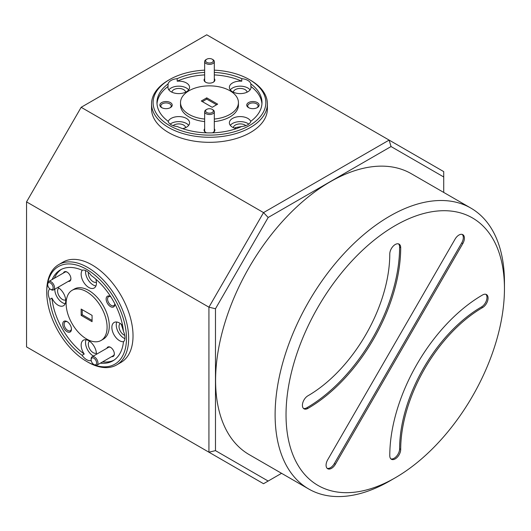 <?xml version="1.0" encoding="UTF-8"?>
<svg xmlns="http://www.w3.org/2000/svg" width="531" height="531" viewBox="0 0 531 531"><rect width="100%" height="100%" fill="white"/><g stroke="black" fill="none" stroke-linecap="round" stroke-linejoin="round"><path stroke-width="0.8" d="M373.512 339.15A131.276 75.794 120 0 0 400.699 247.658A7.719 4.46 120 0 0 399.1 244.121A7.719 4.46 120 0 0 393.152 246.192A7.719 4.46 120 0 0 389.781 253.964A115.831 66.879 -60 0 1 365.793 334.689A115.831 66.879 -60 0 1 307.874 395.827A7.719 4.46 120 0 0 302.829 402.631A7.719 4.46 120 0 0 304.011 408.824A7.719 4.46 120 0 0 307.874 408.439A131.276 75.794 120 0 0 373.512 339.15M303.506 408.439A7.719 4.46 120 0 0 306.779 407.808A131.276 75.794 120 0 0 372.423 338.519A131.276 75.794 120 0 0 399.611 247.028A7.719 4.46 120 0 0 398.515 243.875M399.1 454.808A7.719 4.46 120 0 0 400.699 449.425A115.831 66.879 -60 0 1 482.606 307.555A7.719 4.46 120 0 0 486.469 303.48A7.719 4.46 120 0 0 486.469 294.566A7.719 4.46 120 0 0 482.606 294.944A131.276 75.794 120 0 0 389.781 455.731A7.719 4.46 120 0 0 391.38 459.262A7.719 4.46 120 0 0 399.1 454.808M390.869 458.884A7.719 4.46 120 0 0 398.011 454.178A7.719 4.46 120 0 0 399.611 448.795A115.831 66.879 -60 0 1 481.517 306.925A7.719 4.46 120 0 0 485.38 302.849A7.719 4.46 120 0 0 485.885 294.313M472.464 396.279A154.448 89.168 120 0 0 504.45 288.638A154.448 89.168 120 0 0 437.033 211.059A154.448 89.168 120 0 0 318.016 307.11A154.448 89.168 120 0 0 294.347 458.207A154.448 89.168 120 0 0 395.243 477.794A154.448 89.168 120 0 0 472.464 396.279M395.243 477.794L389.781 480.947A162.167 93.629 -60 0 1 308.697 488.985A162.167 93.629 -60 0 1 308.697 301.727A162.167 93.629 -60 0 1 470.864 208.099A162.167 93.629 -60 0 1 504.45 282.333L504.45 288.638M470.864 208.099L411.346 173.737A162.167 93.629 120 0 0 249.178 267.365A162.167 93.629 120 0 0 249.178 454.616L308.697 488.985M327.162 468.342A7.719 4.46 120 0 0 334.304 463.636L335.393 464.267L462.813 243.576L461.718 242.946A7.719 4.46 120 0 0 462.229 234.41M335.393 464.267A7.719 4.46 -60 0 1 327.673 468.727L327.673 468.727A7.719 4.46 -60 0 1 327.673 459.813L455.087 239.116A7.719 4.46 -60 0 1 462.813 234.656L462.813 234.656A7.719 4.46 -60 0 1 462.813 243.576M334.304 463.636L461.718 242.946M241.532 126.584L235.333 127.593L234.529 128.15M47.697 284.536L47.697 283.746A4.825 2.788 60 0 1 48.693 281.536A4.825 2.788 60 0 1 49.748 281.317A4.825 2.788 60 0 1 53.93 285.127A4.825 2.788 60 0 1 53.525 289.899A4.825 2.788 60 0 1 52.469 290.118A4.825 2.788 60 0 1 51.109 289.66L50.425 289.262A3.863 2.23 -120 0 0 51.514 289.634A3.863 2.23 -120 0 0 52.927 286.295A3.863 2.23 -120 0 0 49.337 282.592A3.863 2.23 -120 0 0 47.697 284.536A3.863 2.23 -120 0 0 50.425 289.262M67.291 272.211A4.825 2.788 -120 0 0 66.129 271.859A4.825 2.788 -120 0 0 65.074 272.078L48.693 281.536M212.208 59.213L212.891 59.605A4.825 2.788 180 0 1 214.305 61.576A4.825 2.788 180 0 1 207.707 64.171A4.825 2.788 180 0 1 204.647 61.576A4.825 2.788 180 0 1 206.061 59.605L206.745 59.213A3.863 2.23 0 0 0 208.059 62.864A3.863 2.23 0 0 0 212.705 62.008A3.863 2.23 0 0 0 212.208 59.213A3.863 2.23 0 0 0 210.887 58.715A3.863 2.23 0 0 0 206.745 59.213M204.647 61.576L204.647 80.493A4.825 2.788 0 0 0 205.869 82.345M91.133 359.772L91.133 358.983A4.825 2.788 60 0 1 92.135 356.772A4.825 2.788 60 0 1 93.184 356.553A4.825 2.788 60 0 1 97.365 360.363A4.825 2.788 60 0 1 96.961 365.136A4.825 2.788 60 0 1 95.912 365.355A4.825 2.788 60 0 1 94.545 364.897L93.861 364.498A3.863 2.23 -120 0 0 94.956 364.87A3.863 2.23 -120 0 0 96.37 361.531A3.863 2.23 -120 0 0 92.772 357.828A3.863 2.23 -120 0 0 91.133 359.772A3.863 2.23 -120 0 0 93.861 364.498M110.727 347.447A4.825 2.788 -120 0 0 109.565 347.095A4.825 2.788 -120 0 0 108.516 347.314L92.135 356.772M212.208 109.366L212.891 109.764A4.825 2.788 180 0 1 214.305 111.729A4.825 2.788 180 0 1 207.707 114.324A4.825 2.788 180 0 1 204.647 111.729A4.825 2.788 180 0 1 206.061 109.764L206.745 109.366A3.863 2.23 0 0 0 208.059 113.017A3.863 2.23 0 0 0 212.705 112.167A3.863 2.23 0 0 0 212.208 109.366A3.863 2.23 0 0 0 210.887 108.868A3.863 2.23 0 0 0 206.745 109.366M204.647 111.729L204.647 130.646A4.825 2.788 0 0 0 205.869 132.498M169.615 125.588A56.372 32.544 0 0 0 249.338 125.588A56.372 32.544 0 0 0 249.338 79.564L250.426 80.194A57.919 33.44 180 0 1 250.433 80.194A57.919 33.44 180 0 1 267.392 103.837A57.919 33.44 180 0 1 231.642 134.728A57.919 33.44 180 0 1 168.519 127.48A57.919 33.44 180 0 1 151.561 103.837A57.919 33.44 180 0 1 168.519 80.194L169.615 79.564A56.372 32.544 0 0 0 169.615 125.588M87.708 362.036L86.613 361.405A56.372 32.544 -120 0 0 126.478 338.386A56.372 32.544 -120 0 0 86.613 269.35A56.372 32.544 -120 0 0 46.755 292.362A56.372 32.544 -120 0 0 86.613 361.405L87.708 362.036A57.919 33.44 60 0 0 116.667 364.903L121.035 362.381A57.919 33.44 -120 0 0 129.909 315.972A57.919 33.44 -120 0 0 92.075 264.936A57.919 33.44 -120 0 0 63.116 262.062L58.749 264.584A57.919 33.44 60 0 1 87.708 267.458A57.919 33.44 60 0 1 125.542 318.494A57.919 33.44 60 0 1 116.667 364.903M247.054 92.188A6.87 3.969 0 0 0 245.05 89.6A6.87 3.969 0 0 0 237.735 88.704A6.87 3.969 0 0 0 233.328 92.188M245.853 125.628A6.87 3.969 0 0 0 245.05 125.07A6.87 3.969 0 0 0 237.735 124.168A6.87 3.969 0 0 0 233.328 127.652M185.624 127.652A6.87 3.969 0 0 0 183.62 125.07A6.87 3.969 0 0 0 173.099 125.628M185.624 92.188A6.87 3.969 0 0 0 183.62 89.6A6.87 3.969 0 0 0 176.305 88.704A6.87 3.969 0 0 0 171.898 92.188M88.392 272.343A6.87 3.969 -120 0 0 93.171 281.735A6.87 3.969 -120 0 0 96.41 282.18M120.258 323.492A6.87 3.969 -120 0 0 119.448 329.054A6.87 3.969 -120 0 0 123.882 334.935A6.87 3.969 -120 0 0 124.765 335.353M121.294 324.288L123.438 331.132M89.547 341.227A6.87 3.969 -120 0 0 88.73 346.789A6.87 3.969 -120 0 0 93.171 352.67A6.87 3.969 -120 0 0 96.41 353.115M58.828 288.028A6.87 3.969 -120 0 0 58.018 293.59A6.87 3.969 -120 0 0 62.452 299.471A6.87 3.969 -120 0 0 65.691 299.909M204.647 78.615A5.403 3.12 0 0 0 205.656 82.225L205.656 82.225A5.403 3.12 0 0 0 213.296 82.225A5.403 3.12 0 0 0 214.305 78.615M204.647 128.767A5.403 3.12 0 0 0 205.656 132.385L205.656 132.385A5.403 3.12 0 0 0 206.685 132.85M68.273 281.377A5.403 3.12 -120 0 0 70.902 278.702A5.403 3.12 -120 0 0 67.079 272.084L67.079 272.084A5.403 3.12 -120 0 0 63.448 273.02M111.716 356.613A5.403 3.12 -120 0 0 114.338 353.938A5.403 3.12 -120 0 0 110.521 347.32L110.521 347.32A5.403 3.12 -120 0 0 106.89 348.256M257.283 102.576A6.18 3.564 0 0 0 248.548 102.576A6.18 3.564 0 0 0 248.548 107.62L248.548 107.62A6.18 3.564 0 0 0 257.283 107.62A6.18 3.564 0 0 0 257.283 102.576M256.898 107.826A5.171 2.987 0 0 0 258.086 105.915A5.171 2.987 0 0 0 256.573 103.804A5.171 2.987 0 0 0 250.931 103.153A5.171 2.987 0 0 0 247.738 105.915A5.171 2.987 0 0 0 248.933 107.826M170.405 102.576A6.18 3.564 0 0 0 161.67 102.576A6.18 3.564 0 0 0 161.67 107.62L161.67 107.62A6.18 3.564 0 0 0 170.405 107.62A6.18 3.564 0 0 0 170.405 102.576M170.02 107.826A5.171 2.987 0 0 0 171.214 105.915A5.171 2.987 0 0 0 169.694 103.804A5.171 2.987 0 0 0 164.059 103.153A5.171 2.987 0 0 0 160.866 105.915A5.171 2.987 0 0 0 162.055 107.826M110.694 296.637A6.18 3.564 -120 0 0 110.521 296.53L110.521 296.53A6.18 3.564 -120 0 0 106.147 299.053A6.18 3.564 -120 0 0 110.521 306.619A6.18 3.564 -120 0 0 114.888 304.097A6.18 3.564 -120 0 0 114.882 303.898M110.727 296.69A5.171 2.987 -120 0 0 108.643 296.683A5.171 2.987 -120 0 0 107.846 300.831A5.171 2.987 -120 0 0 111.231 305.391A5.171 2.987 -120 0 0 113.813 305.644A5.171 2.987 -120 0 0 114.855 303.838M67.079 321.607A6.18 3.564 -120 0 0 62.711 324.129A6.18 3.564 -120 0 0 67.079 331.696A6.18 3.564 -120 0 0 71.446 329.174A6.18 3.564 -120 0 0 67.079 321.607L67.079 321.607M67.45 321.839A5.171 2.987 -120 0 0 65.2 321.766A5.171 2.987 -120 0 0 64.41 325.908A5.171 2.987 -120 0 0 67.789 330.468A5.171 2.987 -120 0 0 70.377 330.727A5.171 2.987 -120 0 0 71.433 328.735M250.778 121.566A10.812 6.239 0 0 0 247.838 118.413A10.812 6.239 0 0 0 236.056 117.066A10.812 6.239 0 0 0 229.379 122.827A10.812 6.239 0 0 0 232.545 127.241A10.812 6.239 0 0 0 236.275 128.648M248.787 124.088A10.812 6.239 0 0 0 247.838 123.457A10.812 6.239 0 0 0 230.301 125.349M204.647 72.389A52.509 30.32 0 0 0 177.188 78.668L177.188 81.19A10.812 6.239 0 0 1 186.408 82.949A10.812 6.239 0 0 1 189.574 87.363A10.812 6.239 0 0 1 182.896 93.131A10.812 6.239 0 0 1 171.115 91.777A10.812 6.239 0 0 1 167.949 87.363A10.812 6.239 0 0 1 168.061 86.453L168.061 83.931A52.509 30.32 0 0 0 156.964 102.576A52.509 30.32 0 0 0 168.061 121.214A10.812 6.239 0 0 0 171.115 124.719A10.812 6.239 0 0 0 177.188 126.484A52.509 30.32 0 0 0 241.764 126.484A10.812 6.239 0 0 0 250.884 121.214A52.509 30.32 0 0 0 261.989 102.576A52.509 30.32 0 0 0 250.884 83.931L250.884 86.453A52.509 30.32 0 0 1 261.942 103.837M182.677 128.648A10.812 6.239 0 0 0 189.574 122.827A10.812 6.239 0 0 0 186.408 118.413A10.812 6.239 0 0 0 175.661 116.853A10.812 6.239 0 0 0 168.174 121.566M188.651 125.349A10.812 6.239 0 0 0 186.408 123.457A10.812 6.239 0 0 0 170.159 124.088M177.188 78.668A10.812 6.239 0 0 0 168.061 83.931M188.651 89.885A10.812 6.239 0 0 0 186.408 87.993A10.812 6.239 0 0 0 168.871 89.885M250.884 83.931A10.812 6.239 0 0 0 247.838 80.427A10.812 6.239 0 0 0 241.764 78.668L241.764 81.19A10.812 6.239 0 0 0 229.379 87.363A10.812 6.239 0 0 0 232.545 91.777A10.812 6.239 0 0 0 244.326 93.131A10.812 6.239 0 0 0 251.004 87.363A10.812 6.239 0 0 0 250.884 86.453M250.081 89.885A10.812 6.239 0 0 0 247.838 87.993A10.812 6.239 0 0 0 230.301 89.885M122.595 325.543A10.812 6.239 -120 0 0 119.515 323.021A10.812 6.239 -120 0 0 114.112 322.483A10.812 6.239 -120 0 0 112.453 331.145A10.812 6.239 -120 0 0 119.515 340.676A10.812 6.239 -120 0 0 123.716 341.645M116.754 322.025A10.812 6.239 -120 0 0 123.882 338.154A10.812 6.239 -120 0 0 124.904 338.665M57.826 287.41A10.812 6.239 -120 0 1 58.085 287.556A10.812 6.239 -120 0 1 65.147 297.081A10.812 6.239 -120 0 1 63.488 305.743A10.812 6.239 -120 0 1 58.085 305.206A10.812 6.239 -120 0 1 51.952 298.103L49.768 299.365A52.509 30.32 -120 0 0 82.053 355.292A10.812 6.239 -120 0 0 86.613 359.666A10.812 6.239 -120 0 0 91.179 360.562A52.509 30.32 -120 0 0 91.213 360.576M82.053 355.292L84.237 354.031A10.812 6.239 -120 0 1 83.394 340.218A10.812 6.239 -120 0 1 88.796 340.756A10.812 6.239 -120 0 1 96.443 354.29M86.042 339.754A10.812 6.239 -120 0 0 93.171 355.883A10.812 6.239 -120 0 0 93.423 356.029M49.768 288.791A52.509 30.32 -120 0 0 49.768 288.831L49.795 288.818A10.812 6.239 -120 0 0 49.768 299.365M54.812 289.149A10.812 6.239 -120 0 0 62.452 302.683A10.812 6.239 -120 0 0 65.213 303.686M82.411 270.106A10.812 6.239 -120 0 0 82.073 278.948A10.812 6.239 -120 0 0 88.796 287.477A10.812 6.239 -120 0 0 94.206 288.008A10.812 6.239 -120 0 0 95.799 279.133M100.405 363.144A52.509 30.32 -120 0 0 112.871 360.854A52.509 30.32 -120 0 0 123.464 341.918A10.812 6.239 -120 0 0 123.464 331.384A52.509 30.32 -120 0 0 91.179 275.456A10.812 6.239 -120 0 0 86.613 271.082A10.812 6.239 -120 0 0 82.053 270.193A52.509 30.32 -120 0 0 60.361 269.901A52.509 30.32 -120 0 0 52.138 279.552M85.591 270.571A10.812 6.239 -120 0 0 93.171 284.955A10.812 6.239 -120 0 0 95.925 285.95M101.096 340.451L103.279 339.19A28.959 16.72 -120 0 0 107.72 315.985A28.959 16.72 -120 0 0 88.796 290.47A28.959 16.72 -120 0 0 74.32 289.037L72.136 290.298A28.959 16.72 -120 0 0 67.696 313.502A28.959 16.72 -120 0 0 86.613 339.017A28.959 16.72 -120 0 0 101.096 340.451A28.959 16.72 -120 0 0 105.536 317.246A28.959 16.72 -120 0 0 86.613 291.731A28.959 16.72 -120 0 0 72.136 290.298M214.305 119.057A28.959 16.72 0 0 0 238.432 102.576A28.959 16.72 0 0 0 229.95 90.755A28.959 16.72 0 0 0 198.395 87.13A28.959 16.72 0 0 0 180.52 102.576L180.52 105.098A28.959 16.72 0 0 0 188.996 116.92A28.959 16.72 0 0 0 204.647 121.579M214.305 121.579A28.959 16.72 0 0 0 238.432 105.098L238.432 102.576M180.52 102.576A28.959 16.72 0 0 0 188.996 114.397A28.959 16.72 0 0 0 204.647 119.057M151.561 103.837L151.561 108.882A57.919 33.44 0 0 0 168.519 132.524A57.919 33.44 0 0 0 231.642 139.772A57.919 33.44 0 0 0 267.392 108.882L267.392 103.837M168.061 86.453A52.509 30.32 0 0 0 157.01 103.837M102.589 361.883A52.509 30.32 -120 0 0 113.939 360.184M51.952 298.103A52.509 30.32 -120 0 0 84.237 354.031M81.157 315.374L92.075 321.68L92.075 315.374L81.157 309.069L81.157 315.374L82.245 314.744L92.075 320.419M201.282 100.996L212.208 107.302L217.664 104.149L206.745 97.843L201.282 100.996M26.55 346.902L208.929 452.2L208.929 307.177L26.55 201.88L26.55 346.902M81.157 107.302L263.535 212.599L389.123 140.091L206.745 34.794L81.157 107.302L26.55 201.88M208.929 307.177L263.535 212.599L268.168 217.491L215.48 308.743L208.929 307.177M391.042 146.549L389.123 140.091L443.73 171.619L443.73 176.969L391.042 146.549L268.168 217.491M263.535 483.721L208.929 452.2L215.48 450.633L268.168 481.046L263.535 483.721M46.755 292.362L46.755 291.101A57.919 33.44 60 0 1 58.749 264.584M250.433 80.194L249.338 79.564A56.372 32.544 0 0 0 214.305 70.145M204.647 70.145A56.372 32.544 0 0 0 169.615 79.564M241.764 78.668A52.509 30.32 0 0 0 214.305 72.389M216.575 104.78L206.745 99.105L202.377 101.627M206.745 99.105L206.745 97.843M82.245 309.699L82.245 314.744M241.764 81.19A52.509 30.32 0 0 0 214.305 74.911M204.647 74.911A52.509 30.32 0 0 0 177.188 81.19M212.261 132.85A5.403 3.12 0 0 0 213.296 132.385A5.403 3.12 0 0 0 214.305 128.767M61.477 269.31A52.509 30.32 -120 0 0 54.321 278.29M96.961 365.136L113.342 355.677A4.825 2.788 -120 0 0 114.338 353.692M53.525 289.899L69.906 280.441A4.825 2.788 -120 0 0 70.895 278.456M213.084 132.498A4.825 2.788 0 0 0 214.305 130.646L214.305 111.729M213.084 82.345A4.825 2.788 0 0 0 214.305 80.493L214.305 61.576M215.48 308.743L215.48 450.633M268.168 481.046L281.563 473.313M443.73 192.434L443.73 176.969M399.611 247.028L400.699 247.658M399.611 448.795L400.699 449.425M481.517 306.925L482.606 307.555M306.779 407.808L307.874 408.439"/></g></svg>
